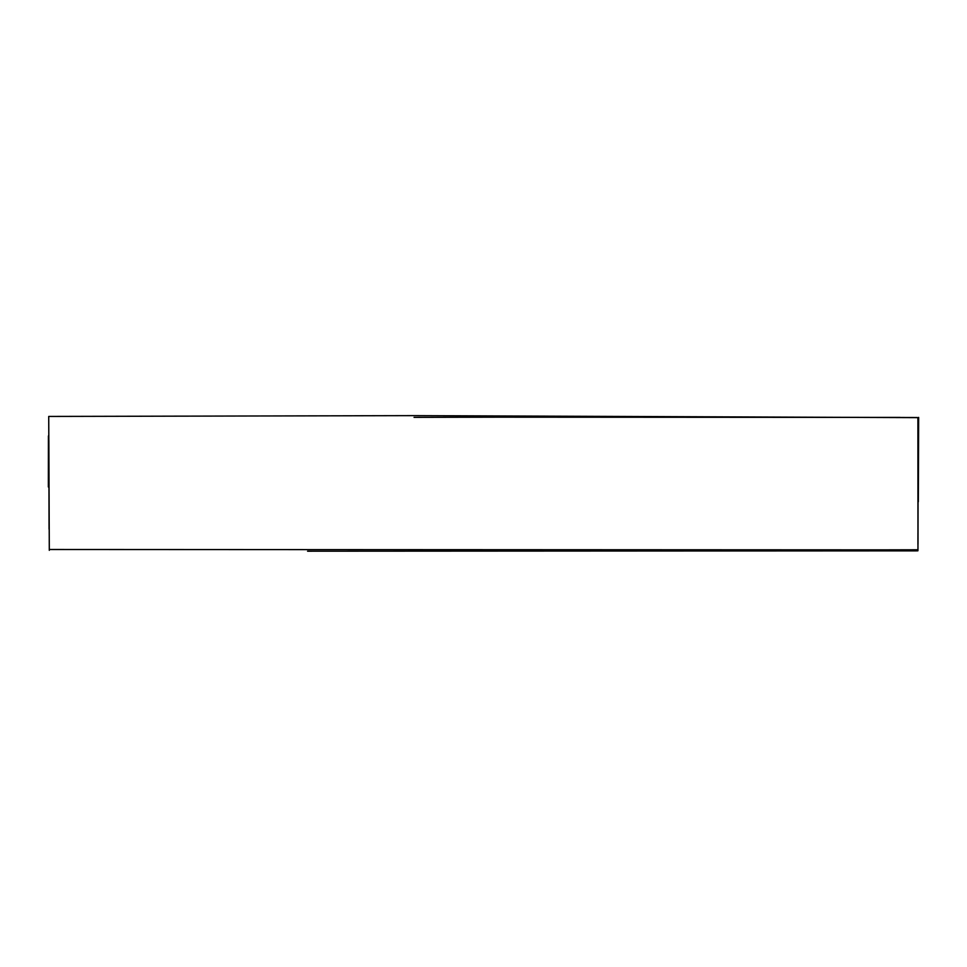 <?xml version="1.0" encoding="UTF-8"?>
<svg xmlns="http://www.w3.org/2000/svg" width="967" height="967" viewBox="0 0 967 967"><rect width="100%" height="100%" fill="white"/><g stroke="black" fill="none" stroke-linecap="round" stroke-linejoin="round"><path stroke-width="1.45" d="M49.063 529.179L48.821 444.53M48.725 416.439L49.305 549.498L917.961 549.872L917.901 417.635L414.783 415.629L48.725 416.439M900.168 417.418L456.69 417.152M762.733 550.114L917.828 549.776M918.336 501.764L918.65 417.393M48.35 486.981L48.423 435.924M48.87 440.444L49.293 550.32M917.405 417.539L665.223 416.825L414.045 417.357M918.021 544.095L918.154 430.085M917.937 532.89L917.925 544.469M917.973 547.249L917.961 548.229M917.937 549.872L917.913 550.803M917.357 550.864L307.579 551.202"/></g></svg>
